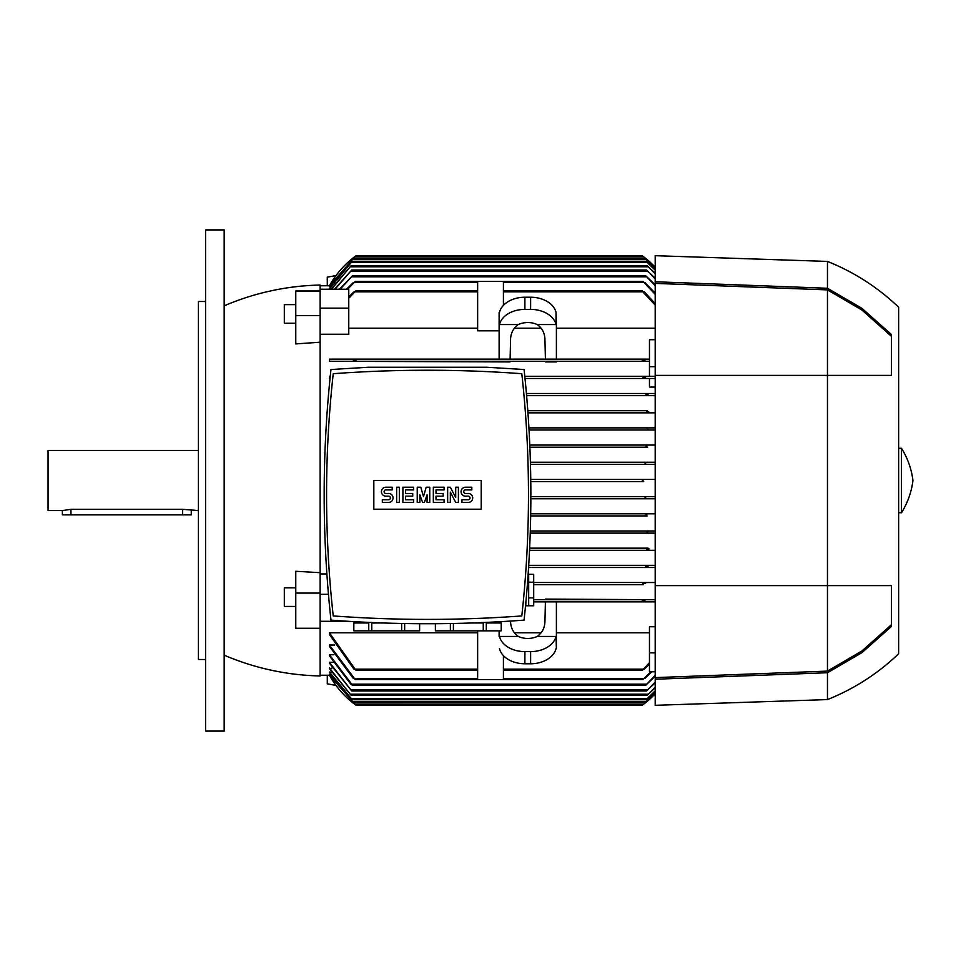 <?xml version="1.0" encoding="UTF-8"?>
<svg xmlns="http://www.w3.org/2000/svg" width="961" height="961" viewBox="0 0 961 961"><rect width="100%" height="100%" fill="white"/><g stroke="black" fill="none" stroke-linecap="round" stroke-linejoin="round"><path stroke-width="1.44" d="M205.57 229.907L224.177 229.907L224.177 731.093L205.57 731.093L205.57 229.907M205.57 659.498L198.41 659.498L198.41 301.502L205.57 301.502M198.41 450.433L48.05 450.433L48.05 510.567L62.369 510.567L70.958 509.318L182.65 509.318L198.41 510.567M191.251 510.567L191.251 514.868L62.369 514.868L62.369 510.567M224.177 305.802C254.833 292.733 286.81 285.813 320.121 285.033L320.121 289.237L348.759 289.237L348.759 334.26L320.121 334.26M320.121 342.188L295.784 343.93L295.784 315.64L320.121 315.64L320.121 594.318L328.446 594.318M348.759 308.133L320.121 308.133L320.121 315.64M646.104 395.079L646.429 393.505L526.436 393.505L655.198 393.505M655.198 387.067L649.468 387.067L649.468 378.478L525.006 378.478L655.198 378.478M329.431 378.478L329.431 376.328L330.248 376.328L329.431 376.328M643.065 377.493L643.618 376.328L524.79 376.328L643.57 376.328M329.431 361.288L649.468 361.288L510.039 361.288L510.027 361.925L329.431 361.288L329.431 359.138L499.119 359.138L499.119 312.421L499.48 324.566L518.255 324.566A17.178 12.145 0 0 1 527.757 322.548A17.178 12.145 0 0 1 537.247 324.566L556.395 324.566L556.035 312.421A25.779 18.223 180 0 0 530.616 297.225L530.616 309.382A25.779 18.223 0 0 1 556.035 324.566L556.035 312.421M556.395 361.288L556.395 361.925L545.476 361.925L545.464 361.288M347.546 289.237L355.222 281.453L477.641 281.453L477.641 330.812L499.119 330.812M477.641 328.194L348.759 328.194M320.121 573.933L326.86 573.933M533.691 582.522L655.198 582.522L533.691 582.522M646.429 567.495L528.598 567.495L646.429 567.495L645.72 566.413L646.429 567.495L655.198 567.495M477.641 290.763L355.882 290.763L348.759 298.33M353.276 292.745L355.918 290.763M348.759 296.913L353.912 291.844M352.591 283.483L355.39 281.585M346.465 289.237L353.324 282.534M331.353 289.009L329.431 288.624L352.146 261.416L646.092 261.416L655.198 269.801M330.56 286.606L329.431 286.426L353.204 258.545L645.023 258.545L655.198 267.795M329.803 285.753L329.431 285.753A93.073 93.073 0 0 1 355.918 255.83L642.308 255.83A93.073 93.073 0 0 1 655.198 267.182L643.233 256.515M643.75 256.899L354.477 256.899L355.918 255.83L329.431 285.753L320.121 285.753M644.903 282.534L655.198 293.165M642.849 281.585L645.636 283.483M655.198 294.342L643.005 281.453L503.408 281.453L503.408 305.382M655.198 285.729L645.72 275.735L655.198 284.78M339.401 289.237L352.507 275.735L340.146 289.237M655.198 278.93L646.501 270.005L655.198 278.197M334.524 289.237L351.738 270.005L335.041 289.237M655.198 273.777L647.149 265.704L655.198 273.236M331.209 289.237L351.077 265.704L331.557 289.237M655.198 270.149L646.092 261.416M352.146 261.416L329.431 289.009M655.198 267.963L645.023 258.545M353.204 258.545L329.431 286.606M644.314 291.844L655.198 303.604M655.198 305.069L642.308 291.339L644.963 292.745M642.308 290.763L503.408 290.763M541.103 328.194L514.411 328.194M655.198 328.194L556.395 328.194M556.395 324.566L556.395 359.138L649.468 359.138L355.438 359.138L355.918 360.171L353.276 360.795M649.468 376.328L649.468 339.701L655.198 339.701M649.468 366.682L655.198 366.682M642.344 360.219L642.789 359.138M647.318 410.695L527.817 410.695L647.318 410.695L646.501 411.764M529.079 430.023L655.198 430.023L529.079 430.023L648.663 430.023L647.149 428.954L648.086 427.873L655.198 427.873L528.946 427.873L648.086 427.873M646.393 464.391L645.023 463.322L646.248 462.241L655.198 462.241L530.436 462.241L646.26 462.241M643.702 479.431L642.537 479.935M646.26 498.759L530.892 498.759L655.198 498.759L646.26 498.759L645.023 497.678L646.393 496.609M646.188 496.633L645.492 496.921M647.173 515.937L530.7 515.937L647.173 515.937L646.092 514.868L647.57 513.799L655.198 513.799L530.736 513.799L647.57 513.799M647.149 532.046L648.086 533.127L530.256 533.127L648.086 533.127L647.149 532.046L648.675 530.977L655.198 530.977L530.328 530.977L648.675 530.977M646.501 549.236L647.318 550.305L529.559 550.305L647.318 550.305L646.501 549.236L647.318 550.305L655.198 550.305M648.11 548.154L529.667 548.154L647.882 548.178M537.247 324.566C542.196 328.194 544.755 333.143 544.935 339.413L545.416 359.138L556.395 359.138M499.119 359.138L510.099 359.138L510.567 339.413C510.747 333.143 513.306 328.194 518.255 324.566M499.119 324.566L499.48 324.566A25.779 18.223 0 0 1 524.886 309.382L530.616 309.382M499.119 361.288L510.039 361.288M530.616 297.225L524.886 297.225A25.779 18.223 180 0 0 499.48 312.421M510.099 359.138L545.416 359.138M643.618 376.328L655.198 376.328M645.636 377.901L642.849 376.904M353.324 678.466L329.431 646.381L329.431 645.035L334.74 645.035M353.912 669.156L329.431 634.5L329.431 632.806L477.641 632.806M320.121 675.247L329.803 675.247M329.431 674.394L353.204 702.455L329.431 674.574L330.56 674.394M329.431 671.991L352.146 699.584L329.431 672.376L331.353 671.991M329.431 668.003L351.077 695.296L329.431 668.592L332.158 668.003M329.431 662.309L351.738 690.995L329.431 663.114L329.431 662.309L332.999 662.309M329.431 654.741L352.507 685.265L350.801 684.196L329.431 655.798L329.431 654.741L333.851 654.741M642.945 704.701L655.198 693.818A93.073 93.073 0 0 1 642.308 705.17L355.918 705.17L329.431 675.247A93.073 93.073 0 0 0 355.918 705.17L355.678 705.002M329.431 632.806L355.882 670.237L477.641 670.237M355.918 670.237L353.276 668.255M329.431 645.035L355.222 679.547L477.641 679.547L477.641 630.86M355.39 679.415L352.591 677.517M499.119 636.434L499.119 630.86M503.408 670.237L642.344 670.237L649.468 662.67M556.395 632.806L649.468 632.806M514.411 632.806L541.103 632.806M537.247 636.434C542.196 632.806 544.755 627.857 544.935 621.587L545.416 601.862L533.691 601.862L655.198 601.862L556.395 601.862L556.395 648.579L556.035 636.434L537.247 636.434A17.178 12.145 180 0 1 527.757 638.452A17.178 12.145 180 0 1 518.255 636.434L499.48 636.434A25.779 18.223 180 0 0 524.886 651.618L530.616 651.618L530.616 663.775A25.779 18.223 0 0 0 556.035 648.579M655.198 671.763L649.468 671.763L649.468 626.74L655.198 626.74M644.963 668.255L642.308 670.237M649.468 664.087L644.314 669.156M477.641 679.547L643.005 679.547L650.681 671.763M518.255 636.434C513.306 632.806 510.747 627.857 510.567 621.587L510.555 621.058M545.416 601.862L556.395 601.862M530.616 651.618A25.779 18.223 180 0 0 556.035 636.434L556.395 636.434M499.48 648.579A25.779 18.223 0 0 0 524.886 663.775L530.616 663.775M649.468 652.867L655.198 652.867M651.774 671.763L644.903 678.466M645.636 677.517L642.849 679.415M320.121 594.318L320.121 621.299L348.158 621.299M643.618 584.672L533.691 584.672L643.618 584.672L643.005 583.603M533.691 599.712L545.464 599.712L545.476 599.075L655.198 599.712L533.691 599.712M556.395 599.712L545.464 599.712M320.121 308.133L320.121 289.237M528.742 565.344L655.198 565.344L528.742 565.344M647.57 447.201L529.907 447.201L647.57 447.201L646.092 446.132L647.173 445.063L655.198 445.063L529.823 445.063L647.173 445.063M655.198 412.846L527.973 412.846L655.198 412.846M655.198 395.656L526.628 395.656L655.198 395.656M648.963 412.101L646.429 411.428M530.892 496.609L655.198 496.609L530.892 496.609M643.75 481.569L530.82 481.569L643.75 481.569L642.308 480.5L643.75 479.431L655.198 479.431L530.796 479.431L643.75 479.431M655.198 464.391L530.496 464.391L655.198 464.391M655.198 533.127L648.086 533.127M646.429 549.572L648.963 548.899M655.198 691.199L646.092 699.584L655.198 690.851M352.146 699.584L646.092 699.584M655.198 687.764L647.149 695.296L655.198 687.223M351.077 695.296L647.149 695.296M351.077 265.704L647.149 265.704M655.198 682.803L646.501 690.995L655.198 682.07M351.738 690.995L646.501 690.995M351.738 270.005L646.501 270.005M655.198 676.22L645.72 685.265L655.198 675.271M352.507 685.265L645.72 685.265M352.507 275.735L645.72 275.735M354.477 704.101L643.678 704.149M655.198 693.205L645.023 702.455L655.198 693.037M353.204 702.455L645.023 702.455M642.789 601.862L642.308 600.829L644.963 600.205M648.207 394.995L645.624 394.166M329.431 359.138L355.438 359.138M644.963 360.795L642.308 360.171M645.624 566.834L648.207 566.005M642.849 584.096L645.636 583.099M483.359 618.187L488.777 617.935M488.969 617.923L494.206 617.671M494.471 617.647L507.144 616.926M347.894 616.926L360.567 617.647M360.831 617.671L366.069 617.923M366.261 617.935L371.667 618.187M401.638 623.497L401.638 630.86L353.768 630.86L353.768 621.635M419.597 623.725L419.597 630.86L401.638 630.86M404.665 630.86L404.665 623.545M419.645 623.725L419.597 630.86M472.067 622.98L483.263 622.98L483.263 630.86L435.393 630.86L435.393 623.725M486.29 630.86L486.29 622.98L501.222 622.98L501.222 630.86L483.263 630.86M501.258 621.635L501.222 630.86M435.441 630.86L435.441 623.725M450.373 623.545L450.373 630.86M453.4 630.86L453.4 623.497M353.816 630.86L353.816 622.98L368.748 622.98L368.748 630.86M371.775 630.86L371.775 622.98L382.971 622.98M330.968 369.529C321.899 453.051 321.899 536.586 330.968 620.121C395.331 624.938 459.706 624.938 524.069 620.121C533.127 536.586 533.127 453.051 524.069 369.529L486.698 367.246L368.327 367.246L330.968 369.529M427.513 619.401A1283.175 1283.175 0 0 0 521.799 615.929A1102.603 1102.603 0 0 0 521.799 373.709A1283.175 1283.175 0 0 0 333.239 373.709A1102.603 1102.603 0 0 0 333.239 615.929A1283.175 1283.175 0 0 0 427.513 619.401M523.505 599.4L523.949 594.571M523.973 594.306L525.283 578.594M525.823 602.871L525.823 605.79L528.682 605.79L528.682 574.294L533.691 574.342L533.691 605.754L528.682 605.754M528.682 597.898L533.691 597.898M533.691 582.186L528.682 582.186M481.221 509.21L373.817 509.21L373.817 480.428L481.221 480.428L481.221 509.21M455.706 497.51L455.706 487.215L458.397 487.215L458.397 502.423L455.706 502.423L450.337 492.14L450.337 502.423L447.658 502.423L447.658 487.215L450.337 487.215L455.706 497.51M429.759 487.215L429.759 502.423L427.068 502.423L427.068 494.819L424.39 502.423L422.6 502.423L419.909 494.819L419.909 502.423L417.23 502.423L417.23 487.215L420.81 487.215L423.489 496.609L426.179 487.215L429.759 487.215M396.641 502.423L396.641 487.215L399.332 487.215L399.332 502.423L396.641 502.423M385.902 487.215A4.481 4.481 0 0 0 381.421 491.684A4.481 4.481 0 0 0 385.902 496.164L388.592 496.164A1.79 1.79 0 0 1 390.382 497.954A1.79 1.79 0 0 1 388.592 499.744L382.322 499.744L382.322 502.423L388.592 502.423A4.481 4.481 0 0 0 393.061 497.954A4.481 4.481 0 0 0 388.592 493.474L385.902 493.474A1.79 1.79 0 0 1 384.112 491.684A1.79 1.79 0 0 1 385.902 489.894L392.172 489.894L392.172 487.215L385.902 487.215M405.59 489.894L405.59 493.474L412.75 493.474L412.75 496.164L405.59 496.164L405.59 499.744L413.65 499.744L413.65 502.423L402.911 502.423L402.911 487.215L413.65 487.215L413.65 489.894L405.59 489.894M436.018 489.894L436.018 493.474L443.177 493.474L443.177 496.164L436.018 496.164L436.018 499.744L444.078 499.744L444.078 502.423L433.339 502.423L433.339 487.215L444.078 487.215L444.078 489.894L436.018 489.894M465.556 487.215A4.481 4.481 0 0 0 461.076 491.684A4.481 4.481 0 0 0 465.556 496.164L468.235 496.164A1.79 1.79 0 0 1 470.025 497.954A1.79 1.79 0 0 1 468.235 499.744L461.977 499.744L461.977 502.423L468.235 502.423A4.481 4.481 0 0 0 472.716 497.954A4.481 4.481 0 0 0 468.235 493.474L465.556 493.474A1.79 1.79 0 0 1 463.767 491.684A1.79 1.79 0 0 1 465.556 489.894L471.815 489.894L471.815 487.215L465.556 487.215M503.408 679.547L503.408 655.618M477.641 281.453L503.408 281.453M327.281 285.753L327.281 277.164L336.002 275.579M336.002 685.421L327.281 683.836L327.281 675.247M655.198 679.235L655.198 705.314L827.457 699.584L827.457 672.736L655.198 679.235L655.198 585.609L827.457 585.609L827.457 671.102L655.198 677.613M655.198 281.765L827.457 288.264L827.457 261.416L655.198 255.686L655.198 585.609M655.198 283.387L827.457 289.898L827.457 585.609L891.472 585.609L891.472 626.428L861.993 652.615L827.457 672.736M891.472 624.662L861.969 650.957L827.457 671.102M827.457 289.898L861.969 310.043L891.472 336.338M827.457 288.264L861.993 308.385L891.472 334.572L891.472 375.391L655.198 375.391M827.457 261.416C854.137 272.107 877.861 287.387 898.631 307.232L898.631 653.768C877.861 673.613 854.137 688.893 827.457 699.584M901.49 480.5L901.49 512.718C907.677 502.819 911.484 492.08 912.95 480.5C911.484 468.92 907.677 458.181 901.49 448.282L901.49 480.5M320.121 621.299L320.121 675.967C286.81 675.187 254.833 668.267 224.177 655.198M320.121 593.081L295.784 593.081L295.784 571.278L320.121 572.672M320.121 291.003L295.784 291.003L295.784 315.64M295.784 323.244L284.324 323.244L284.324 304.625L295.784 304.625M320.121 628.278L295.784 628.278L295.784 593.081M295.784 606.439L284.324 606.439L284.324 587.82L295.784 587.82M70.958 514.868L70.958 509.318M182.65 514.868L182.65 509.318M355.438 291.844L477.641 291.844M354.609 282.534L477.641 282.534M503.408 282.534L643.618 282.534M351.798 276.804L646.429 276.804M350.909 271.074L647.318 271.074M350.14 266.786L648.086 266.786M351.053 262.485L647.173 262.485M351.978 259.626L646.26 259.626M503.408 291.844L642.789 291.844M524.886 297.225L524.886 309.382M355.438 669.156L477.641 669.156M503.408 669.156L642.789 669.156M503.408 678.466L643.618 678.466M524.886 651.618L524.886 663.775M354.609 678.466L477.641 678.466M351.053 698.515L647.173 698.515M350.14 694.214L648.086 694.214L350.14 694.214M350.909 689.926L647.318 689.926L350.909 689.926M351.798 684.196L646.429 684.196L351.798 684.196M351.978 701.374L646.26 701.374M898.631 512.718L901.49 512.718M898.631 448.282L901.49 448.282"/></g></svg>
